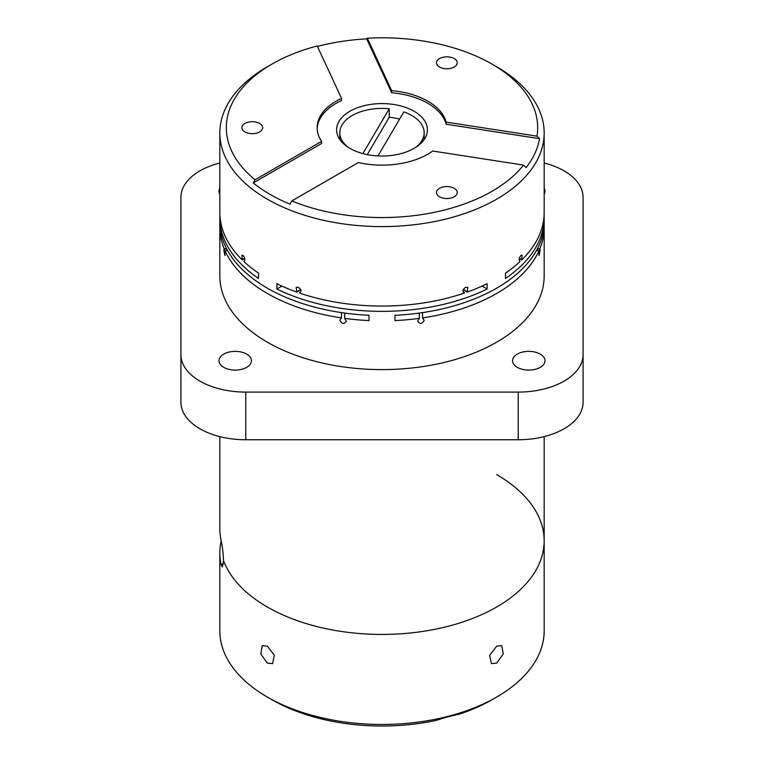 <?xml version="1.0" encoding="UTF-8"?>
<svg xmlns="http://www.w3.org/2000/svg" width="764" height="764" viewBox="0 0 764 764"><rect width="100%" height="100%" fill="white"/><g stroke="black" fill="none" stroke-linecap="round" stroke-linejoin="round"><path stroke-width="1.15" d="M244.671 258.251L242.303 259.626L241.949 255.109L243.162 255.51C245.082 258.27 245.368 260.19 244.031 261.269L244.031 261.632A162.169 93.628 0 0 0 258.518 273.12L258.518 278.421A162.169 93.628 0 0 1 219.831 217.721L219.831 275.985A162.169 93.628 180 0 0 267.333 342.186A162.169 93.628 180 0 0 444.056 362.48A162.169 93.628 180 0 0 544.169 275.985L544.169 217.721A162.169 93.628 0 0 0 544.102 215.076M281.916 286.099L276.874 289.012L276.874 283.711A162.169 93.628 0 0 0 296.776 292.087L296.193 287.35L298.199 287.283C301.36 289.327 301.837 291.141 299.641 292.727L299.641 293.08A162.169 93.628 0 0 0 464.359 293.08L463.767 292.507M463.299 292.115L464.359 292.727C462.163 291.151 462.64 289.336 465.801 287.283L467.807 287.35L467.224 292.087A162.169 93.628 0 0 0 487.126 283.711L487.126 289.012L482.084 286.099M276.874 289.012A162.169 93.628 0 0 0 487.126 289.012M539.881 249.131L539.823 248.787A162.169 93.628 0 0 0 543.653 234.749L543.653 229.448A162.169 93.628 0 0 1 394.969 315.284L394.969 320.584A162.169 93.628 0 0 0 419.302 318.368L417.679 321.233C419.847 324.375 422.005 324.07 424.163 320.307L422.54 317.91A162.169 93.628 0 0 0 539.021 250.659L536.357 250.659M537.178 249.14L539.823 249.14L540.196 250.506L538.954 255.615L539.021 250.659M544.169 217.721A162.169 93.628 0 0 1 505.481 278.421L505.481 273.12A162.169 93.628 0 0 0 519.969 261.632L519.969 261.269C518.632 260.199 518.918 258.28 520.838 255.51L522.051 255.109L521.697 259.98A162.169 93.628 0 0 0 544.169 212.421L544.169 132.974A162.169 93.628 180 0 1 444.056 219.478A162.169 93.628 180 0 1 267.333 199.184A162.169 93.628 180 0 1 219.831 132.974A162.169 93.628 180 0 1 267.324 66.774L271.917 64.128A155.684 89.885 0 0 0 255.109 179.76L253.247 182.949L321.615 143.479L321.615 141.359L255.109 179.76M253.247 182.949A158.272 91.384 180 0 0 270.084 194.419A158.272 91.384 180 0 0 289.948 204.131L291.8 200.942A155.684 89.885 0 0 0 523.56 165.091L526.1 167.602A158.272 91.384 180 0 0 539.527 138.666L536.987 136.154A155.684 89.885 0 0 0 492.083 64.128L496.667 66.774A162.169 93.628 180 0 1 496.676 66.774A162.169 93.628 180 0 1 544.169 132.974M221.35 234.749L220.347 234.749L220.347 229.448A162.169 93.628 0 0 0 267.333 288.162A162.169 93.628 0 0 0 369.031 315.284L369.031 320.584L369.031 315.284M227.643 250.659L224.979 250.659A162.169 93.628 0 0 0 267.333 293.462A162.169 93.628 0 0 0 341.46 317.91L339.837 320.307C341.995 324.07 344.153 324.375 346.321 321.233L344.698 318.368A162.169 93.628 0 0 0 369.031 320.584M224.979 250.659L225.046 255.615L223.804 250.506L224.177 248.787L226.631 248.787M300.701 289.461L296.776 291.724M496.676 66.774L492.083 64.128A155.684 89.885 0 0 0 367.331 38.2L366.653 38.849L391.674 92.769L391.674 90.649L367.331 38.2M259.607 123.443A10.381 5.988 0 0 0 248.29 122.144A10.381 5.988 0 0 0 241.882 127.683A10.381 5.988 0 0 0 244.929 131.924A10.381 5.988 0 0 0 256.236 133.222A10.381 5.988 0 0 0 262.644 127.683A10.381 5.988 0 0 0 259.607 123.443M349.893 148.34A45.41 26.215 180 0 1 336.59 129.804A45.41 26.215 180 0 1 364.619 105.585A45.41 26.215 180 0 1 414.107 111.267A45.41 26.215 180 0 1 427.41 129.804A45.41 26.215 180 0 1 399.381 154.022A45.41 26.215 180 0 1 349.893 148.34M454.208 58.58A10.381 5.988 0 0 0 442.9 57.281A10.381 5.988 0 0 0 436.492 62.82A10.381 5.988 0 0 0 439.529 67.051A10.381 5.988 0 0 0 450.836 68.349A10.381 5.988 0 0 0 457.244 62.82A10.381 5.988 0 0 0 454.208 58.58M454.208 188.316A10.381 5.988 0 0 0 442.9 187.018A10.381 5.988 0 0 0 436.492 192.547A10.381 5.988 0 0 0 439.529 196.787A10.381 5.988 0 0 0 450.836 198.086A10.381 5.988 0 0 0 457.244 192.547A10.381 5.988 0 0 0 454.208 188.316M219.831 188.288A16.216 9.359 0 0 0 219.001 191.239A16.216 9.359 0 0 0 219.831 194.19M246.686 354.104A16.216 9.359 0 0 0 229.019 352.07A16.216 9.359 0 0 0 219.001 360.723A16.216 9.359 0 0 0 223.756 367.341A16.216 9.359 0 0 0 241.424 369.375A16.216 9.359 0 0 0 251.442 360.723A16.216 9.359 0 0 0 246.686 354.104M540.244 354.104A16.216 9.359 0 0 0 522.576 352.07A16.216 9.359 0 0 0 512.558 360.723A16.216 9.359 0 0 0 517.314 367.341A16.216 9.359 0 0 0 534.981 369.375A16.216 9.359 0 0 0 544.999 360.723A16.216 9.359 0 0 0 540.244 354.104M219.831 436.626L219.831 528.621A162.169 93.628 0 0 0 221.006 539.861C222.324 545.763 223.164 552.697 223.518 560.652A162.169 93.628 0 0 0 267.333 607.008A162.169 93.628 0 0 0 444.056 627.301A162.169 93.628 0 0 0 544.169 540.807A162.169 93.628 0 0 0 496.667 474.597M245.779 392.085L245.779 439.749A64.864 37.455 180 0 1 199.91 428.776A64.864 37.455 180 0 1 180.915 402.294L180.915 354.63A64.864 37.455 0 0 0 199.91 381.112A64.864 37.455 0 0 0 245.779 392.085L518.221 392.085A64.864 37.455 0 0 0 583.085 354.63L583.085 402.294A64.864 37.455 180 0 1 518.221 439.749L518.221 392.085M583.085 354.63L583.085 197.332A64.864 37.455 0 0 0 544.169 163.009M219.831 163.009A64.864 37.455 0 0 0 180.915 197.332L180.915 354.63M180.915 245.005L180.915 402.294M245.779 439.749L518.221 439.749M544.169 194.19A16.216 9.359 0 0 0 544.999 191.239A16.216 9.359 0 0 0 544.169 188.288M291.8 200.942L358.306 162.551A64.864 37.455 0 0 0 432.711 151.033L523.56 165.091M317.156 128.744A64.864 37.455 0 0 1 341.546 100.523L341.546 98.403A64.864 37.455 0 0 0 317.136 127.683A64.864 37.455 0 0 0 321.615 141.359M536.987 136.154L446.138 122.097A64.864 37.455 0 0 0 391.674 90.649M539.527 138.666L446.138 124.217L446.138 122.097M446.138 124.217A64.864 37.455 0 0 0 391.674 92.769M317.404 46.375A158.272 91.384 180 0 1 366.653 38.849M271.917 64.128A155.684 89.885 0 0 1 317.203 45.955L341.546 98.403M463.299 289.461L467.224 291.724M463.175 289.747L467.224 292.087M300.825 289.747L296.776 292.087M244.757 258.557L242.303 259.626M219.831 132.974L219.831 212.421A162.169 93.628 0 0 0 242.303 259.98M219.898 215.076A162.169 93.628 0 0 0 219.831 217.721M419.302 313.078L419.302 318.368M422.54 317.91L422.54 312.61M539.823 248.787L537.369 248.787M543.653 234.749L542.65 234.749M519.329 258.251L521.697 259.626M519.243 258.566L521.697 259.98M344.698 318.368L344.698 313.078M220.347 234.749A162.169 93.628 0 0 0 224.177 248.787M224.119 249.131L226.822 249.14M341.46 317.91L341.46 312.61M496.667 646.201L501.738 645.618L503.256 653.889L496.667 663.152L491.367 663.601L489.686 655.235L496.667 646.201M221.379 541.752L221.006 541.752A162.169 93.628 0 0 0 219.831 552.983A162.169 93.628 0 0 0 221.006 564.224L222.276 566.955L223.518 560.652A162.169 93.628 0 0 0 267.333 607.008A162.169 93.628 0 0 0 444.056 627.301A162.169 93.628 0 0 0 544.169 540.807L544.169 630.844A162.169 93.628 0 0 1 496.676 697.045A162.169 93.628 0 0 1 267.333 697.045L271.917 699.7A155.684 89.885 180 0 1 271.917 699.69L267.324 697.045A162.169 93.628 0 0 0 267.333 697.045M267.333 646.201L274.305 655.226L272.633 663.601L267.333 663.152L260.753 653.889L262.262 645.618L267.333 646.201M496.676 697.045L492.083 699.7A155.684 89.885 180 0 1 458.954 714.273C453.826 715.161 446.233 717.195 436.206 720.395A155.684 89.885 180 0 1 271.917 699.7M219.831 552.983L219.831 630.844A162.169 93.628 0 0 0 267.324 697.045M399.601 119.098A42.163 24.343 0 0 0 395.532 118.162A42.163 24.343 0 0 0 389.229 117.236L389.229 108.765A42.163 24.343 0 0 0 339.837 132.745A42.163 24.343 0 0 0 348.288 147.366M389.229 108.765L362.91 153.583M367.293 154.605L389.229 117.236M377.989 155.913L403.822 111.916A42.163 24.343 0 0 1 424.163 132.745A42.163 24.343 0 0 1 415.712 147.366M221.006 564.224L223.336 564.224M544.169 436.626L544.169 540.807M539.823 249.131L537.188 249.131M226.812 249.131L224.177 249.131M339.837 139.535L339.837 132.745M424.163 139.535L424.163 132.745"/></g></svg>
